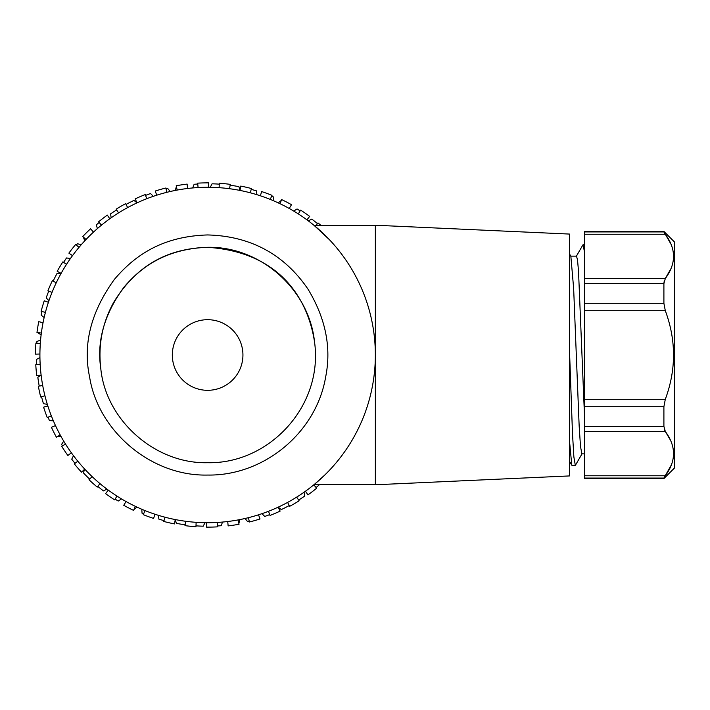 <?xml version="1.0" encoding="UTF-8"?>
<svg xmlns="http://www.w3.org/2000/svg" width="710" height="710" viewBox="0 0 710 710"><rect width="100%" height="100%" fill="white"/><g stroke="black" fill="none" stroke-linecap="round" stroke-linejoin="round"><path stroke-width="1.06" d="M198.072 187.555L197.682 183.153A172.131 172.131 0 0 1 208.713 182.869L208.545 187.289M177.163 190.076L176.222 185.754A172.131 172.131 0 0 1 187.129 184.094L187.52 188.496M156.732 195.197L155.259 191.025A172.131 172.131 0 0 1 165.874 188.008L166.806 192.33M137.101 202.838L135.122 198.889A172.131 172.131 0 0 1 145.266 194.558L146.739 198.729M118.588 212.876L116.12 209.201A172.131 172.131 0 0 1 125.652 203.646L127.64 207.586M101.477 225.15L98.575 221.822A172.131 172.131 0 0 1 107.325 215.112L109.793 218.778M86.034 239.483L82.742 236.545A172.131 172.131 0 0 1 90.587 228.78L93.489 232.117M72.518 255.636L68.879 253.133A172.131 172.131 0 0 1 75.695 244.444L78.987 247.391M61.131 273.35L57.208 271.327A172.131 172.131 0 0 1 62.879 261.857L66.518 264.36M52.052 292.351L47.907 290.834A172.131 172.131 0 0 1 52.345 280.734L56.267 282.757M45.422 312.347L41.118 311.362A172.131 172.131 0 0 1 44.26 300.783L48.404 302.3M41.358 333.017L36.964 332.573A172.131 172.131 0 0 1 38.748 321.683L43.062 322.668M39.911 354.024L35.5 354.139A172.131 172.131 0 0 1 35.908 343.116L40.301 343.551M41.118 375.058L36.751 375.723A172.131 172.131 0 0 1 35.775 364.727L40.186 364.612M44.943 395.763L40.692 396.97A172.131 172.131 0 0 1 38.349 386.196L42.715 385.53M51.333 415.838L47.268 417.569A172.131 172.131 0 0 1 43.594 407.158L47.836 405.951M60.19 434.946L56.374 437.174A172.131 172.131 0 0 1 51.422 427.313L55.486 425.583M71.373 452.794L67.867 455.483A172.131 172.131 0 0 1 61.717 446.315L65.533 444.096M84.703 469.097L81.561 472.203A172.131 172.131 0 0 1 74.31 463.887L77.816 461.198M99.977 483.608L97.243 487.078A172.131 172.131 0 0 1 89.016 479.738L92.149 476.632M116.937 496.086L114.674 499.875A172.131 172.131 0 0 1 105.577 493.619L108.302 490.148M135.335 506.345L133.56 510.384A172.131 172.131 0 0 1 123.762 505.316L126.025 501.526M154.878 514.209L153.617 518.442A172.131 172.131 0 0 1 143.26 514.644L145.035 510.605M175.246 519.569L174.527 523.918A172.131 172.131 0 0 1 163.779 521.451L165.031 517.217M196.129 522.329L195.96 526.74A172.131 172.131 0 0 1 184.982 525.64L185.701 521.282M217.189 522.445L217.579 526.847A172.131 172.131 0 0 1 206.548 527.131L206.716 522.72M238.098 519.933L239.039 524.246A172.131 172.131 0 0 1 228.132 525.906L227.741 521.513M258.529 514.812L260.002 518.974A172.131 172.131 0 0 1 249.387 521.992L248.456 517.679M278.16 507.171L280.139 511.111A172.131 172.131 0 0 1 269.986 515.442L268.522 511.28M296.673 497.133L299.132 500.798A172.131 172.131 0 0 1 289.609 506.354L287.621 502.414M313.784 484.85L316.687 488.178A172.131 172.131 0 0 1 307.927 494.888L305.469 491.222M316.19 225.239L318.009 222.922A172.131 172.131 0 0 1 320.734 225.239M298.315 213.914L300.587 210.124A172.131 172.131 0 0 1 309.675 216.381L306.951 219.851M279.917 203.663L281.692 199.616A172.131 172.131 0 0 1 291.499 204.684L289.227 208.474M260.384 195.8L261.635 191.558A172.131 172.131 0 0 1 272.001 195.356L270.226 199.404M240.015 190.44L240.725 186.082A172.131 172.131 0 0 1 251.482 188.549L250.231 192.783M219.133 187.68L219.292 183.26A172.131 172.131 0 0 1 230.28 184.36L229.561 188.727M671.11 244.382L665.305 234.238L584.463 234.238L584.463 231.416L584.463 231.939L663.903 231.939L663.903 231.416L674.5 242.012L674.5 467.988L663.903 478.584L664.32 477.2M664.871 476.374L671.429 464.81M670.524 440.271L665.305 431.467C676.257 446.226 676.257 460.994 665.305 475.771L663.903 478.061L584.463 478.061L584.463 475.771L665.305 475.771M664.888 430.81L664.338 429.497M663.912 283.201L664.303 280.636M664.995 279.003L671.074 268.469M664.746 233.448L664.356 232.862M663.903 231.939L665.305 234.238C676.257 248.997 676.257 263.765 665.305 278.533L663.903 283.627L584.463 283.627L584.463 278.533L665.305 278.533M663.903 303.312L665.305 310.696L584.463 310.696L584.463 303.312L663.903 303.312L663.903 283.627M665.305 310.696C676.257 340.223 676.257 369.759 665.305 399.304L663.903 406.688L584.463 406.688L584.463 399.304L665.305 399.304M584.463 406.688L584.463 426.373L663.903 426.373L663.903 406.688M663.903 426.373L665.305 431.467L584.463 431.467L584.463 426.373M584.463 310.696L584.463 399.304M584.463 431.467L584.463 475.771M584.463 478.061L584.463 478.584L584.463 478.061M584.463 234.238L584.463 278.533M584.463 283.627L584.463 303.312M242.935 355A35.305 35.305 172.9 0 0 189.978 324.426A35.305 35.305 172.9 0 0 189.978 385.583A35.305 35.305 172.9 0 0 242.935 355M581.889 453.867L584.463 453.867L584.463 414.959L578.517 271.185L577.523 259.975L576.529 256.195M584.463 293.212L584.463 261.715M583.15 244.906L584.463 251.988L584.463 244.657L583.15 244.657M584.463 251.988L584.463 414.959M100.776 368.375C98.042 345.069 102.311 323.121 113.582 302.54C134.944 267.146 166.291 248.74 207.613 247.311L207.613 247.311C163.859 248.589 140.056 268.407 124.019 287.124C104.37 313.971 96.622 341.057 100.776 368.375C105.595 419.681 154.745 464.047 207.631 462.698C269.339 464.127 323.689 405.694 314.495 341.67C308.726 304.377 284.461 252.485 207.613 247.311C260.348 246.192 309.081 289.227 314.495 341.67M581.88 453.717L580.514 446.608L579.147 425.76L573.644 288.411L570.893 256.612M575.269 464.997L573.875 456.947L572.482 433.402L569.704 356.287M569.544 441.363L571.754 464.943M207.613 234.948C260.73 236.297 290.869 263.88 308.105 289.316C325.677 318.506 331.534 347.678 325.677 376.85C316.252 432.887 263.685 476.019 207.631 475.052C151.283 476.437 98.051 431.165 89.584 376.85C82.671 344.323 90.951 311.814 114.425 279.341C132.3 258.467 158.836 236.377 207.613 234.948M375.35 355L375.35 225.239L569.544 234.069L569.544 475.931L375.35 484.761L375.35 355.16M39.911 355A167.72 167.72 172.9 0 0 291.49 500.248A167.72 167.72 172.9 0 0 291.49 209.752A167.72 167.72 172.9 0 0 39.911 355M375.35 354.734L375.35 355.266M324.692 475.105L314.565 484.211M314.211 225.505L329.396 239.661M197.762 184.032A171.252 171.252 -7.1 0 0 194.123 184.28L192.703 187.946M176.355 186.632L175.326 190.422M170.205 191.514L167.72 188.47A171.252 171.252 -7.1 0 0 166.06 188.878M153.316 196.324L150.529 193.546A171.252 171.252 -7.1 0 0 145.568 195.392M137.03 202.865L133.968 200.406A171.252 171.252 -7.1 0 0 126.052 204.427M116.617 209.938A171.252 171.252 -7.1 0 0 110.574 213.905L111.177 217.792M99.151 222.487A171.252 171.252 -7.1 0 0 96.356 224.83L97.368 228.629M83.363 237.167L84.765 240.841M81.251 244.737L77.452 243.725A171.252 171.252 -7.1 0 0 76.352 245.039M70.423 258.555L66.536 257.943A171.252 171.252 -7.1 0 0 63.607 262.354M61.087 273.421L57.164 273.226A171.252 171.252 -7.1 0 0 53.126 281.142M48.733 291.135A171.252 171.252 -7.1 0 0 46.177 297.898L48.954 300.685M41.979 311.557A171.252 171.252 -7.1 0 0 41.1 315.089L44.144 317.565M37.834 332.715L41.127 334.863M40.576 340.081L36.911 341.492A171.252 171.252 -7.1 0 0 36.787 343.205M316.11 487.513A171.252 171.252 -7.1 0 0 318.897 485.17L318.577 484.761M298.644 500.062A171.252 171.252 -7.1 0 0 304.688 496.095L304.075 492.216M278.24 507.135L281.293 509.594A171.252 171.252 -7.1 0 0 289.21 505.573M261.954 513.685L264.732 516.454A171.252 171.252 -7.1 0 0 269.693 514.608M245.065 518.486L247.542 521.53A171.252 171.252 -7.1 0 0 249.201 521.122M238.906 523.368L239.927 519.578M217.5 525.968A171.252 171.252 -7.1 0 0 221.138 525.72L222.549 522.054M195.995 525.853A171.252 171.252 -7.1 0 0 203.22 526.19L205.004 522.702M175.334 519.578L176.355 523.368A171.252 171.252 -7.1 0 0 185.124 524.761M158.303 515.3L158.925 519.179A171.252 171.252 -7.1 0 0 164.028 520.607M141.822 509.274L142.035 513.188A171.252 171.252 -7.1 0 0 143.615 513.836M133.968 509.594L137.021 507.135M115.126 499.112A171.252 171.252 -7.1 0 0 118.215 501.047L121.508 498.917M97.794 486.385A171.252 171.252 -7.1 0 0 103.438 490.903L106.935 489.128M84.765 469.168L83.363 472.833A171.252 171.252 -7.1 0 0 89.637 479.117M73.503 455.696L71.728 459.192A171.252 171.252 -7.1 0 0 75.011 463.346M63.714 441.123L61.584 444.416A171.252 171.252 -7.1 0 0 62.48 445.871M57.164 436.774L61.087 436.579M48.085 417.223A171.252 171.252 -7.1 0 0 49.443 420.595L53.365 420.808M41.544 396.73A171.252 171.252 -7.1 0 0 43.452 403.706L47.33 404.327M41.127 375.137L37.834 377.285A171.252 171.252 -7.1 0 0 39.219 386.062M39.929 357.627L36.441 359.411A171.252 171.252 -7.1 0 0 36.654 364.709M317.468 223.614A171.252 171.252 -7.1 0 0 311.823 219.097L308.317 220.872M300.135 210.888A171.252 171.252 -7.1 0 0 297.046 208.953L293.745 211.083M281.293 200.406L278.231 202.865M273.448 200.735L273.226 196.812A171.252 171.252 -7.1 0 0 271.646 196.164M256.958 194.7L256.337 190.821A171.252 171.252 -7.1 0 0 251.233 189.392M239.936 190.422L238.906 186.632A171.252 171.252 -7.1 0 0 230.129 185.239M219.266 184.147A171.252 171.252 -7.1 0 0 212.041 183.81L210.249 187.307M674.5 467.988L663.903 478.584L584.463 478.584M584.463 231.416L663.903 231.416M570.787 256.132L576.529 256.132M575.464 465.174L582.111 453.681M569.606 254.091L570.902 256.328M571.949 465.343L575.26 465.343M576.307 256.328L582.954 244.835M569.491 461.278L571.745 465.174M313.891 484.761L375.35 484.761M313.891 225.239L375.35 225.239"/></g></svg>
